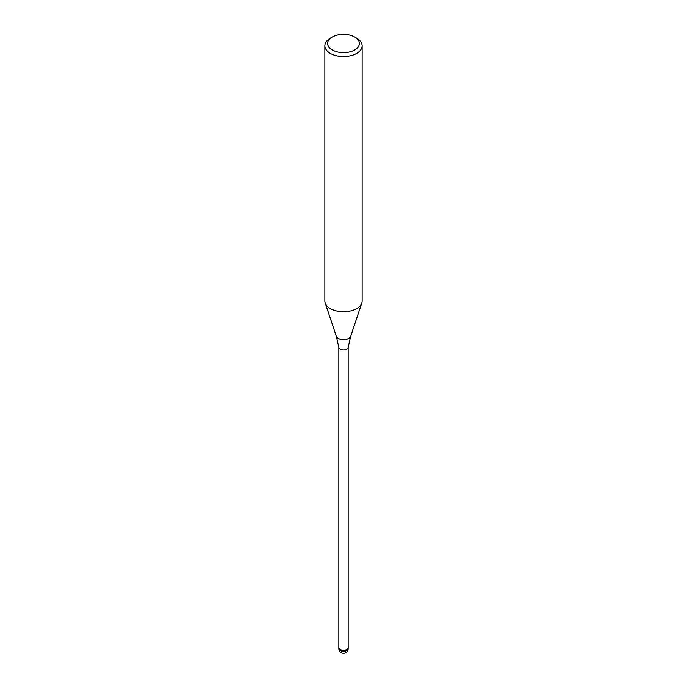 <?xml version="1.0" encoding="UTF-8"?>
<svg xmlns="http://www.w3.org/2000/svg" width="687" height="687" viewBox="0 0 687 687"><rect width="100%" height="100%" fill="white"/><g stroke="black" fill="none" stroke-linecap="round" stroke-linejoin="round"><path stroke-width="1.03" d="M348.163 347.201A4.663 2.688 180 0 1 348.146 347.399A4.663 2.688 180 0 1 346.798 349.099A4.663 2.688 180 0 1 341.877 349.717A4.663 2.688 180 0 1 338.854 347.399A4.663 2.688 180 0 1 338.837 347.201M348.163 647.583A4.663 2.688 180 0 1 348.163 647.626A4.663 2.688 180 0 1 346.798 649.524A4.663 2.688 180 0 1 341.714 650.108A4.663 2.688 180 0 1 338.837 647.626A4.663 2.688 180 0 1 338.837 647.583M354.707 37.029L356.682 38.171A18.643 10.76 180 0 1 362.143 45.78A18.643 10.76 180 0 1 356.682 53.397A18.643 10.76 180 0 1 336.364 55.724A18.643 10.76 180 0 1 324.857 45.78A18.643 10.76 180 0 1 330.318 38.171L332.293 37.029A15.844 9.146 180 0 1 354.707 37.029A15.844 9.146 180 0 1 354.707 49.971A15.844 9.146 180 0 1 332.293 49.971A15.844 9.146 180 0 1 332.293 37.029L330.318 38.171M362.143 45.78L362.143 300.966A18.643 10.76 180 0 1 356.682 308.583A18.643 10.76 180 0 1 336.364 310.91A18.643 10.76 180 0 1 324.857 300.966L324.857 45.78M361.809 303.01A18.643 10.76 180 0 1 356.682 308.583M348.163 648.614A4.663 2.688 180 0 1 346.798 650.52A4.663 2.688 180 0 1 344.702 651.216A4.663 2.688 180 0 1 338.837 648.614A4.663 4.663 0 0 0 345.827 652.65A4.663 4.663 0 0 0 348.163 648.614L348.163 647.626A4.663 2.688 180 0 1 344.702 650.22A4.663 2.688 180 0 1 338.837 647.626L338.837 347.296M361.783 303.079L350.696 336.252A7.325 4.234 180 0 1 348.678 338.442A7.325 4.234 180 0 1 341.353 339.498A7.325 4.234 180 0 1 336.304 336.252L325.217 303.079M338.854 347.399L336.304 336.252M350.696 336.252L348.146 347.399M348.163 647.626L348.163 347.296M338.837 648.614L338.837 647.626"/></g></svg>
